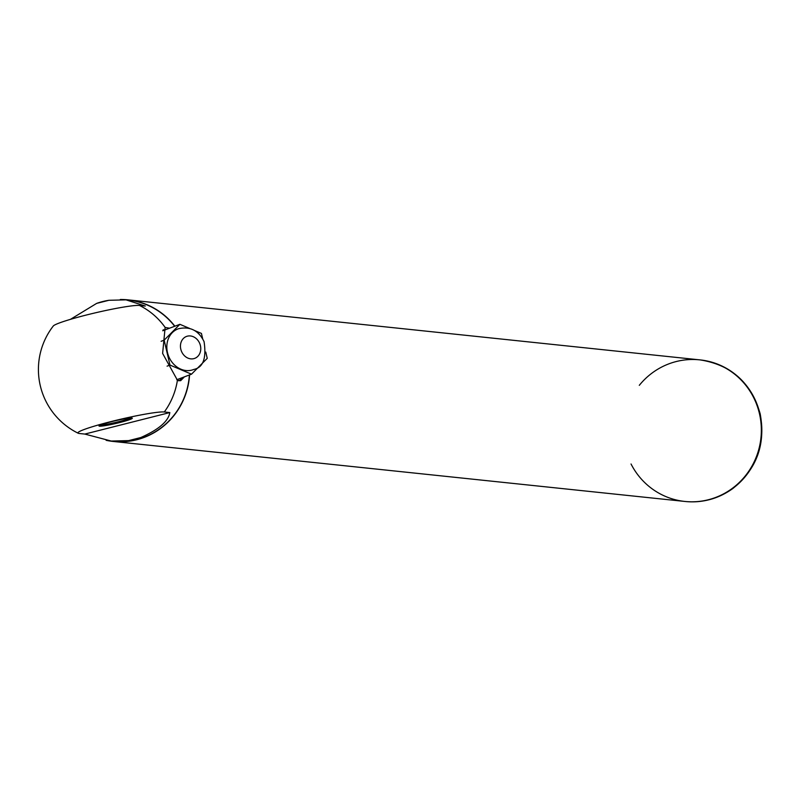 <?xml version="1.0" encoding="UTF-8"?>
<svg xmlns="http://www.w3.org/2000/svg" width="801" height="801" viewBox="0 0 801 801"><rect width="100%" height="100%" fill="white"/><g stroke="black" fill="none" stroke-linecap="round" stroke-linejoin="round"><path stroke-width="1.2" d="M70.448 319.349L96.651 303.389A70.979 68.866 -84 0 1 108.886 300.295L126.037 299.854L145.281 306.042L139.504 305.461A70.979 68.866 96 0 1 165.136 327.429L169.512 328.22M128.591 440.62L111.219 441.041L84.816 434.072L79.289 433.491A45.036 3.665 166.9 0 1 78.228 433.251A45.036 3.665 166.9 0 1 113.742 420.895A45.036 3.665 166.9 0 1 164.295 411.984L169.822 412.565C168.44 421.236 158.768 429.556 140.826 437.526A70.979 68.866 96 0 1 128.591 440.62L140.826 437.526M167.469 352.53A21.747 18.433 69.4 0 0 193.782 369.441C203.144 367.569 206.568 358.307 204.065 341.637C198.598 330.443 190.067 326.137 178.483 328.74A21.747 18.433 69.4 0 0 167.469 352.53M189.607 328.42L179.895 324.315L164.155 340.145L169.962 365.076L191.499 374.187L207.239 358.357L205.767 352.06M202.683 338.813L201.431 333.426L194.573 330.523M191.499 374.187L176.781 379.714M182.758 377.471A27.685 23.459 -110.6 0 1 178.803 380.875M163.164 329.822A27.685 23.459 -110.6 0 1 164.896 329.952M100.515 425.001A16.11 1.312 166.9 0 0 115.734 422.417A16.11 1.312 166.9 0 0 130.543 418.012M131.805 418.012A17.101 1.392 166.9 0 0 114.102 421.036A17.101 1.392 166.9 0 0 99.034 425.852A17.101 1.392 166.9 0 0 115.975 423.449A17.101 1.392 166.9 0 0 132.235 418.122A17.101 1.392 166.9 0 0 131.805 418.012M78.228 433.251A70.979 70.979 0 0 1 53.277 326.017A45.036 3.665 -13.1 0 1 93.286 313.321A45.036 3.665 -13.1 0 1 139.504 305.461M111.219 441.041L113.241 441.251A70.979 68.866 -84 0 0 189.376 374.978M174.668 326.277A70.979 68.866 -84 0 0 128.06 300.065L126.037 299.854M165.136 327.429L162.623 353.431L177.421 380.215L180.625 380.725L184.4 376.85M169.962 365.076L167.079 366.157M164.155 340.145L161.121 341.286M179.895 324.315L162.743 330.763M106.132 440.32A71.179 69.056 -84 0 0 113.221 441.451L684.845 501.446A71.179 69.056 -84 0 0 760.95 437.867A71.179 69.056 -84 0 0 699.704 359.859A71.179 69.056 96 0 1 759.458 413.656A71.179 69.056 96 0 1 684.845 501.446A71.179 69.056 96 0 1 631.038 463.989M113.221 441.451A71.179 69.056 -84 0 0 189.577 374.908M174.858 326.207A71.179 69.056 -84 0 0 128.08 299.864A71.179 69.056 -84 0 0 120.31 299.504M639.298 385.331A71.179 69.056 96 0 1 699.704 359.859L128.08 299.864M108.886 300.295L96.651 303.389M169.822 412.565L84.816 434.072M177.421 380.215A70.979 68.866 96 0 1 164.295 411.984M180.796 349.176A11.705 9.922 69.4 0 0 197.807 356.365A11.705 9.922 69.4 0 0 193.221 336.68A11.705 9.922 69.4 0 0 180.796 349.176M699.944 359.889A71.179 69.056 96 0 1 700.174 359.909A71.179 69.056 96 0 1 759.929 413.706A71.179 69.056 96 0 1 685.316 501.496A71.179 69.056 96 0 1 685.075 501.466M684.845 501.446L685.316 501.496C702.687 503.098 718.537 498.773 732.855 488.51C756.725 469.206 765.826 444.295 760.169 413.807C751.328 382.838 731.333 364.876 700.174 359.909L699.704 359.859"/></g></svg>
